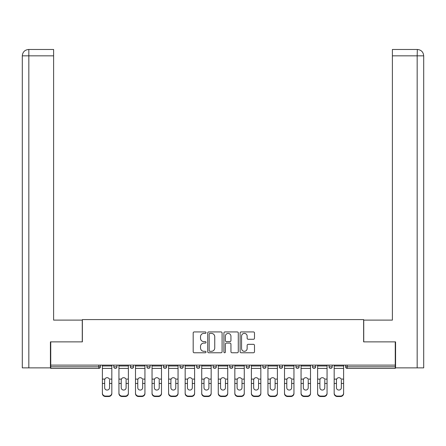 <?xml version="1.0" encoding="UTF-8"?>
<svg xmlns="http://www.w3.org/2000/svg" width="446" height="446" viewBox="0 0 446 446"><rect width="100%" height="100%" fill="white"/><g stroke="black" fill="none" stroke-linecap="round" stroke-linejoin="round"><path stroke-width="0.67" d="M206.019 332.66A0.73 0.73 0 0 0 205.288 331.93L194.222 331.93A1.043 1.043 0 0 0 193.179 332.972L193.179 351.727A1.043 1.043 0 0 0 194.222 352.764L205.288 352.764A0.73 0.73 0 0 0 206.019 352.039A0.73 0.73 0 0 0 205.288 351.309L203.855 351.309A3.334 3.334 0 0 1 200.522 347.975L200.522 346.408A3.334 3.334 0 0 1 203.855 343.08L205.288 343.08A0.73 0.73 0 0 0 206.019 342.35A0.73 0.73 0 0 0 205.288 341.619L203.855 341.619A3.334 3.334 0 0 1 200.522 338.285L200.522 336.724A3.334 3.334 0 0 1 203.855 333.391L205.288 333.391A0.73 0.73 0 0 0 206.019 332.66M253.445 339.272A1.043 1.043 0 0 0 254.488 338.235L254.488 332.972A1.043 1.043 0 0 0 253.445 331.93L241.152 331.93A1.043 1.043 0 0 0 240.11 332.972L240.11 351.727A1.043 1.043 0 0 0 241.152 352.764L253.445 352.764A1.043 1.043 0 0 0 254.488 351.727L254.488 345.371A1.043 1.043 0 0 0 253.445 344.329L248.182 344.329A1.043 1.043 0 0 0 247.145 345.371L247.145 348.521A2.788 2.788 0 0 1 244.358 351.309A2.788 2.788 0 0 1 241.57 348.521L241.57 336.178A2.788 2.788 0 0 1 244.358 333.391A2.788 2.788 0 0 1 247.145 336.178L247.145 338.235A1.043 1.043 0 0 0 248.182 339.272L253.445 339.272M28.828 367.872L22.3 367.872L22.3 55.839C22.679 51.97 24.803 49.846 28.661 49.473L53.609 49.473L53.609 55.839L28.828 55.839L28.828 367.872L50.426 367.872L50.426 341.87L82.371 341.87L82.371 319.581L363.629 319.581L363.629 341.87L395.256 341.87L395.256 365.112L50.744 365.112L50.744 366.813L98.822 366.813L98.822 365.112M50.744 341.87L50.744 365.112M222.086 332.972A1.043 1.043 0 0 0 221.049 331.93L208.756 331.93A1.043 1.043 0 0 0 207.713 332.972L207.713 351.727A1.043 1.043 0 0 0 208.756 352.764L221.049 352.764A1.043 1.043 0 0 0 222.086 351.727L222.086 332.972M224.951 331.93L237.244 331.93A1.043 1.043 0 0 1 238.287 332.972L238.287 351.727A1.043 1.043 0 0 1 237.244 352.764L231.987 352.764A1.043 1.043 0 0 1 230.944 351.727L230.944 344.117A1.043 1.043 0 0 0 229.902 343.08L226.412 343.08A1.043 1.043 0 0 0 225.369 344.117L225.369 352.039A0.73 0.73 0 0 1 224.639 352.764A0.73 0.73 0 0 1 223.914 352.039L223.914 332.972A1.043 1.043 0 0 1 224.951 331.93M98.822 368.402A1.594 1.594 0 0 0 100.417 366.813L98.822 366.813L98.822 368.402A1.594 1.594 0 0 0 100.417 366.813L100.417 365.112L100.417 366.813A1.594 1.594 0 0 1 98.822 368.402L50.744 368.402L50.744 366.813M395.256 365.112L395.256 368.402L347.178 368.402A1.594 1.594 0 0 1 345.583 366.813L345.583 365.112M113.786 365.112L113.786 366.813L113.786 365.112M115.38 368.402A1.594 1.594 0 0 1 113.786 366.813A1.594 1.594 0 0 0 115.38 368.402A1.594 1.594 0 0 0 116.969 366.813L116.969 365.112L116.969 366.813A1.594 1.594 0 0 1 115.38 368.402A1.594 1.594 0 0 1 113.786 366.813L116.969 366.813A1.594 1.594 0 0 1 115.38 368.402M130.344 365.112L130.344 366.813L130.344 365.112M133.527 365.112L133.527 366.813L133.527 365.112M146.901 365.112L146.901 366.813L146.901 365.112M150.085 365.112L150.085 366.813A1.594 1.594 0 0 1 148.496 368.402A1.594 1.594 0 0 1 146.901 366.813A1.594 1.594 0 0 0 148.496 368.402A1.594 1.594 0 0 0 150.085 366.813A1.594 1.594 0 0 1 148.496 368.402A1.594 1.594 0 0 1 146.901 366.813L150.085 366.813M163.459 366.813A1.594 1.594 0 0 0 165.048 368.402A1.594 1.594 0 0 0 166.642 366.813A1.594 1.594 0 0 1 165.048 368.402A1.594 1.594 0 0 0 166.642 366.813L166.642 365.112L166.642 366.813L163.459 366.813A1.594 1.594 0 0 0 165.048 368.402A1.594 1.594 0 0 1 163.459 366.813L163.459 365.112M180.017 365.112L180.017 366.813L180.017 365.112M183.2 365.112L183.2 366.813L183.2 365.112M199.758 365.112L199.758 366.813L196.575 366.813A1.594 1.594 0 0 0 198.163 368.402A1.594 1.594 0 0 1 196.575 366.813L196.575 365.112M213.132 365.112L213.132 366.813L213.132 365.112M216.316 365.112L216.316 366.813L216.316 365.112M229.684 365.112L229.684 366.813L229.684 365.112M232.868 365.112L232.868 366.813L232.868 365.112M246.242 365.112L246.242 366.813L246.242 365.112M249.425 365.112L249.425 366.813A1.594 1.594 0 0 1 247.837 368.402A1.594 1.594 0 0 1 246.242 366.813A1.594 1.594 0 0 0 247.837 368.402A1.594 1.594 0 0 1 246.242 366.813L249.425 366.813A1.594 1.594 0 0 1 247.837 368.402M262.8 365.112L262.8 366.813L262.8 365.112M265.983 365.112L265.983 366.813L265.983 365.112M279.358 365.112L279.358 366.813L279.358 365.112M282.541 365.112L282.541 366.813A1.594 1.594 0 0 1 280.952 368.402A1.594 1.594 0 0 1 279.358 366.813L282.541 366.813A1.594 1.594 0 0 1 280.952 368.402M295.915 365.112L295.915 366.813L295.915 365.112M299.099 365.112L299.099 366.813L299.099 365.112M312.473 365.112L312.473 366.813L312.473 365.112M315.657 365.112L315.657 366.813L315.657 365.112M332.214 365.112L332.214 366.813A1.594 1.594 0 0 1 330.62 368.402A1.594 1.594 0 0 1 329.031 366.813L329.031 365.112M131.938 368.402A1.594 1.594 0 0 1 130.344 366.813A1.594 1.594 0 0 0 131.938 368.402A1.594 1.594 0 0 0 133.527 366.813A1.594 1.594 0 0 1 131.938 368.402A1.594 1.594 0 0 1 130.344 366.813L133.527 366.813A1.594 1.594 0 0 1 131.938 368.402M181.606 368.402A1.594 1.594 0 0 1 180.017 366.813A1.594 1.594 0 0 0 181.606 368.402A1.594 1.594 0 0 0 183.2 366.813A1.594 1.594 0 0 1 181.606 368.402A1.594 1.594 0 0 1 180.017 366.813L183.2 366.813A1.594 1.594 0 0 1 181.606 368.402M198.163 368.402A1.594 1.594 0 0 0 199.758 366.813A1.594 1.594 0 0 1 198.163 368.402A1.594 1.594 0 0 1 196.575 366.813M214.721 368.402A1.594 1.594 0 0 1 213.132 366.813A1.594 1.594 0 0 0 214.721 368.402A1.594 1.594 0 0 0 216.316 366.813A1.594 1.594 0 0 1 214.721 368.402A1.594 1.594 0 0 1 213.132 366.813L216.316 366.813A1.594 1.594 0 0 1 214.721 368.402M231.279 368.402A1.594 1.594 0 0 1 229.684 366.813L232.868 366.813A1.594 1.594 0 0 1 231.279 368.402A1.594 1.594 0 0 0 232.868 366.813M264.394 368.402A1.594 1.594 0 0 1 262.8 366.813A1.594 1.594 0 0 0 264.394 368.402A1.594 1.594 0 0 0 265.983 366.813A1.594 1.594 0 0 1 264.394 368.402A1.594 1.594 0 0 1 262.8 366.813L265.983 366.813A1.594 1.594 0 0 1 264.394 368.402M297.504 368.402A1.594 1.594 0 0 1 295.915 366.813L299.099 366.813A1.594 1.594 0 0 1 297.504 368.402A1.594 1.594 0 0 0 299.099 366.813M314.062 368.402A1.594 1.594 0 0 1 312.473 366.813A1.594 1.594 0 0 0 314.062 368.402A1.594 1.594 0 0 0 315.657 366.813A1.594 1.594 0 0 1 314.062 368.402A1.594 1.594 0 0 1 312.473 366.813L315.657 366.813A1.594 1.594 0 0 1 314.062 368.402M209.899 333.391A0.73 0.73 0 0 0 209.168 334.115L209.168 350.578A0.73 0.73 0 0 0 209.899 351.309L211.41 351.309A3.334 3.334 0 0 0 214.743 347.975L214.743 336.724A3.334 3.334 0 0 0 211.41 333.391L209.899 333.391M230.944 336.228A2.788 2.788 0 0 0 228.157 333.441A2.788 2.788 0 0 0 225.369 336.228L225.369 340.577A1.043 1.043 0 0 0 226.412 341.619L229.902 341.619A1.043 1.043 0 0 0 230.944 340.577L230.944 336.228M109.543 380.053L109.543 383.448L111.823 383.448L111.823 365.112M102.379 383.9L102.379 393.517L102.379 379.117L104.855 379.117L104.659 380.053L104.855 379.117A2.442 2.341 0 0 1 109.348 379.117L111.823 379.117M111.823 383.9L111.823 393.517A3.183 3.01 180 0 1 108.64 396.527L108.64 396.081A3.183 3.01 0 0 0 111.823 393.071L111.823 383.448M109.543 387.752A2.442 2.308 180 0 1 107.101 390.06A2.442 2.308 180 0 1 104.659 387.752A2.442 2.308 180 0 0 107.101 390.06A2.442 2.308 180 0 0 109.543 387.752L109.543 383.448M104.659 387.752L104.659 380.053M102.379 393.071A3.183 3.01 0 0 0 105.563 396.081L105.563 396.527L108.64 396.527M105.563 396.527A3.183 3.01 180 0 1 102.379 393.517M105.563 396.081L108.64 396.081M102.379 379.117L102.379 365.112M111.823 393.071L111.823 393.517M82.265 341.87L82.265 320.111L53.609 320.111L53.609 55.839M53.609 49.473L28.828 49.473L28.828 55.839L22.3 55.839L22.3 367.872M28.828 49.473L28.667 49.473C24.798 49.852 22.674 51.976 22.3 55.839L22.3 304.194L22.3 55.839M363.735 341.87L363.735 320.111L392.391 320.111L392.391 49.473L417.333 49.473L417.172 55.839L392.391 55.839M423.7 367.872L423.7 304.194L423.7 367.872L395.574 367.872L395.574 341.87L395.256 341.87M417.172 367.872L417.172 55.839L423.7 55.839L423.7 304.194L423.7 55.839C423.321 51.97 421.197 49.846 417.339 49.473M126.101 380.053L126.101 383.448L128.381 383.448L128.381 365.112M118.937 383.9L118.937 393.517L118.937 379.117L121.412 379.117L121.217 380.053L121.412 379.117A2.442 2.341 0 0 1 125.906 379.117L128.381 379.117M128.381 383.9L128.381 393.517A3.183 3.01 180 0 1 125.198 396.527L125.198 396.081A3.183 3.01 0 0 0 128.381 393.071L128.381 383.448M126.101 387.752A2.442 2.308 180 0 1 123.659 390.06A2.442 2.308 180 0 1 121.217 387.752A2.442 2.308 180 0 0 123.659 390.06A2.442 2.308 180 0 0 126.101 387.752L126.101 383.448M142.659 380.053L142.659 383.448L144.939 383.448L144.939 365.112M135.495 383.9L135.495 393.517L135.495 379.117L137.97 379.117L137.775 380.053L137.97 379.117A2.442 2.341 0 0 1 142.464 379.117L144.939 379.117M144.939 383.9L144.939 393.517A3.183 3.01 180 0 1 141.756 396.527L141.756 396.081A3.183 3.01 0 0 0 144.939 393.071L144.939 383.448M142.659 387.752A2.442 2.308 180 0 1 140.217 390.06A2.442 2.308 180 0 1 137.775 387.752A2.442 2.308 180 0 0 140.217 390.06A2.442 2.308 180 0 0 142.659 387.752L142.659 383.448M159.211 380.053L159.211 383.448L161.497 383.448L161.497 365.112M152.047 383.9L152.047 393.517L152.047 379.117L154.528 379.117L154.333 380.053L154.528 379.117A2.442 2.341 0 0 1 159.021 379.117L161.497 379.117M161.497 383.9L161.497 393.517A3.183 3.01 180 0 1 158.313 396.527L158.313 396.081A3.183 3.01 0 0 0 161.497 393.071L161.497 383.448M159.211 387.752A2.442 2.308 180 0 1 156.775 390.06A2.442 2.308 180 0 1 154.333 387.752A2.442 2.308 180 0 0 156.775 390.06A2.442 2.308 180 0 0 159.211 387.752L159.211 383.448M175.769 380.053L175.769 383.448L178.054 383.448L178.054 365.112M168.605 383.9L168.605 393.517L168.605 379.117L171.08 379.117L170.89 380.053L171.08 379.117A2.442 2.341 0 0 1 175.573 379.117L178.054 379.117M178.054 383.9L178.054 393.517A3.183 3.01 180 0 1 174.865 396.527L174.865 396.081A3.183 3.01 0 0 0 178.054 393.071L178.054 383.448M175.769 387.752A2.442 2.308 180 0 1 173.327 390.06A2.442 2.308 180 0 1 170.89 387.752A2.442 2.308 180 0 0 173.327 390.06A2.442 2.308 180 0 0 175.769 387.752L175.769 383.448M192.326 380.053L192.326 383.448L194.607 383.448L194.607 365.112M185.162 383.9L185.162 393.517L185.162 379.117L187.638 379.117L187.443 380.053L187.638 379.117A2.442 2.341 0 0 1 192.131 379.117L194.607 379.117M194.607 383.9L194.607 393.517A3.183 3.01 180 0 1 191.423 396.527L191.423 396.081A3.183 3.01 0 0 0 194.607 393.071L194.607 383.448M192.326 387.752A2.442 2.308 180 0 1 189.885 390.06A2.442 2.308 180 0 1 187.443 387.752A2.442 2.308 180 0 0 189.885 390.06A2.442 2.308 180 0 0 192.326 387.752L192.326 383.448M121.217 387.752L121.217 380.053M118.937 393.071A3.183 3.01 0 0 0 122.12 396.081L122.12 396.527L125.198 396.527M122.12 396.527A3.183 3.01 180 0 1 118.937 393.517M122.12 396.081L125.198 396.081M118.937 379.117L118.937 365.112M128.381 393.071L128.381 393.517M137.775 387.752L137.775 380.053M135.495 393.071A3.183 3.01 0 0 0 138.678 396.081L138.678 396.527L141.756 396.527M138.678 396.527A3.183 3.01 180 0 1 135.495 393.517M138.678 396.081L141.756 396.081M135.495 379.117L135.495 365.112M144.939 393.071L144.939 393.517M154.333 387.752L154.333 380.053M152.047 393.071A3.183 3.01 0 0 0 155.236 396.081L155.236 396.527L158.313 396.527M155.236 396.527A3.183 3.01 180 0 1 152.047 393.517M155.236 396.081L158.313 396.081M152.047 379.117L152.047 365.112M161.497 393.071L161.497 393.517M170.89 387.752L170.89 380.053M168.605 393.071A3.183 3.01 0 0 0 171.788 396.081L171.788 396.527L174.865 396.527M171.788 396.527A3.183 3.01 180 0 1 168.605 393.517M171.788 396.081L174.865 396.081M168.605 379.117L168.605 365.112M178.054 393.071L178.054 393.517M187.443 387.752L187.443 380.053M185.162 393.071A3.183 3.01 0 0 0 188.346 396.081L188.346 396.527L191.423 396.527M188.346 396.527A3.183 3.01 180 0 1 185.162 393.517M188.346 396.081L191.423 396.081M185.162 379.117L185.162 365.112M194.607 393.071L194.607 393.517M208.884 380.053L208.884 383.448L211.164 383.448L211.164 365.112M201.72 383.9L201.72 393.517L201.72 379.117L204.196 379.117L204 380.053L204.196 379.117A2.442 2.341 0 0 1 208.689 379.117L211.164 379.117M211.164 383.9L211.164 393.517A3.183 3.01 180 0 1 207.981 396.527L207.981 396.081A3.183 3.01 0 0 0 211.164 393.071L211.164 383.448M208.884 387.752A2.442 2.308 180 0 1 206.442 390.06A2.442 2.308 180 0 1 204 387.752A2.442 2.308 180 0 0 206.442 390.06A2.442 2.308 180 0 0 208.884 387.752L208.884 383.448M204 387.752L204 380.053M201.72 393.071A3.183 3.01 0 0 0 204.904 396.081L204.904 396.527L207.981 396.527M204.904 396.527A3.183 3.01 180 0 1 201.72 393.517M204.904 396.081L207.981 396.081M201.72 379.117L201.72 365.112M211.164 393.071L211.164 393.517M225.442 380.053L225.442 383.448L227.722 383.448L227.722 365.112M218.278 383.9L218.278 393.517L218.278 379.117L220.753 379.117L220.558 380.053L220.753 379.117A2.442 2.341 0 0 1 225.247 379.117L227.722 379.117M227.722 383.9L227.722 393.517A3.183 3.01 180 0 1 224.539 396.527L224.539 396.081A3.183 3.01 0 0 0 227.722 393.071L227.722 383.448M225.442 387.752A2.442 2.308 180 0 1 223 390.06A2.442 2.308 180 0 1 220.558 387.752A2.442 2.308 180 0 0 223 390.06A2.442 2.308 180 0 0 225.442 387.752L225.442 383.448M220.558 387.752L220.558 380.053M218.278 393.071A3.183 3.01 0 0 0 221.461 396.081L221.461 396.527L224.539 396.527M221.461 396.527A3.183 3.01 180 0 1 218.278 393.517M221.461 396.081L224.539 396.081M218.278 379.117L218.278 365.112M227.722 393.071L227.722 393.517M242 380.053L242 383.448L244.28 383.448L244.28 365.112M234.836 383.9L234.836 393.517L234.836 379.117L237.311 379.117L237.116 380.053L237.311 379.117A2.442 2.341 0 0 1 241.804 379.117L244.28 379.117M244.28 383.9L244.28 393.517A3.183 3.01 180 0 1 241.096 396.527L241.096 396.081A3.183 3.01 0 0 0 244.28 393.071L244.28 383.448M242 387.752A2.442 2.308 180 0 1 239.558 390.06A2.442 2.308 180 0 1 237.116 387.752A2.442 2.308 180 0 0 239.558 390.06A2.442 2.308 180 0 0 242 387.752L242 383.448M237.116 387.752L237.116 380.053M234.836 393.071A3.183 3.01 0 0 0 238.019 396.081L238.019 396.527L241.096 396.527M238.019 396.527A3.183 3.01 180 0 1 234.836 393.517M238.019 396.081L241.096 396.081M234.836 379.117L234.836 365.112M244.28 393.071L244.28 393.517M258.557 380.053L258.557 383.448L260.838 383.448L260.838 365.112M251.393 383.9L251.393 393.517L251.393 379.117L253.869 379.117L253.674 380.053L253.869 379.117A2.442 2.341 0 0 1 258.362 379.117L260.838 379.117M260.838 383.9L260.838 393.517A3.183 3.01 180 0 1 257.654 396.527L257.654 396.081A3.183 3.01 0 0 0 260.838 393.071L260.838 383.448M258.557 387.752A2.442 2.308 180 0 1 256.115 390.06A2.442 2.308 180 0 1 253.674 387.752A2.442 2.308 180 0 0 256.115 390.06A2.442 2.308 180 0 0 258.557 387.752L258.557 383.448M253.674 387.752L253.674 380.053M251.393 393.071A3.183 3.01 0 0 0 254.577 396.081L254.577 396.527L257.654 396.527M254.577 396.527A3.183 3.01 180 0 1 251.393 393.517M254.577 396.081L257.654 396.081M251.393 379.117L251.393 365.112M260.838 393.071L260.838 393.517M275.11 380.053L275.11 383.448L277.395 383.448L277.395 365.112M267.946 383.9L267.946 393.517L267.946 379.117L270.427 379.117L270.231 380.053L270.427 379.117A2.442 2.341 0 0 1 274.92 379.117L277.395 379.117M277.395 383.9L277.395 393.517A3.183 3.01 180 0 1 274.212 396.527L274.212 396.081A3.183 3.01 0 0 0 277.395 393.071L277.395 383.448M275.11 387.752A2.442 2.308 180 0 1 272.673 390.06A2.442 2.308 180 0 1 270.231 387.752A2.442 2.308 180 0 0 272.673 390.06A2.442 2.308 180 0 0 275.11 387.752L275.11 383.448M270.231 387.752L270.231 380.053M267.946 393.071A3.183 3.01 0 0 0 271.135 396.081L271.135 396.527L274.212 396.527M271.135 396.527A3.183 3.01 180 0 1 267.946 393.517M271.135 396.081L274.212 396.081M267.946 379.117L267.946 365.112M277.395 393.071L277.395 393.517M291.667 380.053L291.667 383.448L293.953 383.448L293.953 365.112M284.503 383.9L284.503 393.517L284.503 379.117L286.979 379.117L286.789 380.053L286.979 379.117A2.442 2.341 0 0 1 291.472 379.117L293.953 379.117M293.953 383.9L293.953 393.517A3.183 3.01 180 0 1 290.764 396.527L290.764 396.081A3.183 3.01 0 0 0 293.953 393.071L293.953 383.448M291.667 387.752A2.442 2.308 180 0 1 289.225 390.06A2.442 2.308 180 0 1 286.789 387.752A2.442 2.308 180 0 0 289.225 390.06A2.442 2.308 180 0 0 291.667 387.752L291.667 383.448M286.789 387.752L286.789 380.053M284.503 393.071A3.183 3.01 0 0 0 287.687 396.081L287.687 396.527L290.764 396.527M287.687 396.527A3.183 3.01 180 0 1 284.503 393.517M287.687 396.081L290.764 396.081M284.503 379.117L284.503 365.112M293.953 393.071L293.953 393.517M308.225 380.053L308.225 383.448L310.505 383.448L310.505 365.112M301.061 383.9L301.061 393.517L301.061 379.117L303.536 379.117L303.341 380.053L303.536 379.117A2.442 2.341 0 0 1 308.03 379.117L310.505 379.117M310.505 383.9L310.505 393.517A3.183 3.01 180 0 1 307.322 396.527L307.322 396.081A3.183 3.01 0 0 0 310.505 393.071L310.505 383.448M308.225 387.752A2.442 2.308 180 0 1 305.783 390.06A2.442 2.308 180 0 1 303.341 387.752A2.442 2.308 180 0 0 305.783 390.06A2.442 2.308 180 0 0 308.225 387.752L308.225 383.448M303.341 387.752L303.341 380.053M301.061 393.071A3.183 3.01 0 0 0 304.244 396.081L304.244 396.527L307.322 396.527M304.244 396.527A3.183 3.01 180 0 1 301.061 393.517M304.244 396.081L307.322 396.081M301.061 379.117L301.061 365.112M310.505 393.071L310.505 393.517M324.783 380.053L324.783 383.448L327.063 383.448L327.063 365.112M317.619 383.9L317.619 393.517L317.619 379.117L320.094 379.117L319.899 380.053L320.094 379.117A2.442 2.341 0 0 1 324.588 379.117L327.063 379.117M327.063 383.9L327.063 393.517A3.183 3.01 180 0 1 323.88 396.527L323.88 396.081A3.183 3.01 0 0 0 327.063 393.071L327.063 383.448M324.783 387.752A2.442 2.308 180 0 1 322.341 390.06A2.442 2.308 180 0 1 319.899 387.752A2.442 2.308 180 0 0 322.341 390.06A2.442 2.308 180 0 0 324.783 387.752L324.783 383.448M319.899 387.752L319.899 380.053M317.619 393.071A3.183 3.01 0 0 0 320.802 396.081L320.802 396.527L323.88 396.527M320.802 396.527A3.183 3.01 180 0 1 317.619 393.517M320.802 396.081L323.88 396.081M317.619 379.117L317.619 365.112M327.063 393.071L327.063 393.517M341.341 380.053L341.341 383.448L343.621 383.448L343.621 365.112M334.177 383.9L334.177 393.517L334.177 379.117L336.652 379.117L336.457 380.053L336.652 379.117A2.442 2.341 0 0 1 341.145 379.117L343.621 379.117M343.621 383.9L343.621 393.517A3.183 3.01 180 0 1 340.437 396.527L340.437 396.081A3.183 3.01 0 0 0 343.621 393.071L343.621 383.448M341.341 387.752A2.442 2.308 180 0 1 338.899 390.06A2.442 2.308 180 0 1 336.457 387.752A2.442 2.308 180 0 0 338.899 390.06A2.442 2.308 180 0 0 341.341 387.752L341.341 383.448M336.457 387.752L336.457 380.053M334.177 393.071A3.183 3.01 0 0 0 337.36 396.081L337.36 396.527L340.437 396.527M337.36 396.527A3.183 3.01 180 0 1 334.177 393.517M337.36 396.081L340.437 396.081M334.177 379.117L334.177 365.112M343.621 393.071L343.621 393.517M347.178 365.112L347.178 366.813L395.256 366.813M345.583 366.813L347.178 366.813L347.178 368.402M330.62 368.402A1.594 1.594 0 0 0 332.214 366.813L329.031 366.813M102.379 383.448L104.659 383.448M102.379 368.402L111.823 368.402M102.379 365.988L111.823 365.988M118.937 383.448L121.217 383.448M118.937 368.402L128.381 368.402M118.937 365.988L128.381 365.988M135.495 383.448L137.775 383.448M135.495 368.402L144.939 368.402M135.495 365.988L144.939 365.988M152.047 383.448L154.333 383.448M152.047 368.402L161.497 368.402M152.047 365.988L161.497 365.988M168.605 383.448L170.89 383.448M168.605 368.402L178.054 368.402M168.605 365.988L178.054 365.988M185.162 383.448L187.443 383.448M185.162 368.402L194.607 368.402M185.162 365.988L194.607 365.988M201.72 383.448L204 383.448M201.72 368.402L211.164 368.402M201.72 365.988L211.164 365.988M218.278 383.448L220.558 383.448M218.278 368.402L227.722 368.402M218.278 365.988L227.722 365.988M234.836 383.448L237.116 383.448M234.836 368.402L244.28 368.402M234.836 365.988L244.28 365.988M251.393 383.448L253.674 383.448M251.393 368.402L260.838 368.402M251.393 365.988L260.838 365.988M267.946 383.448L270.231 383.448M267.946 368.402L277.395 368.402M267.946 365.988L277.395 365.988M284.503 383.448L286.789 383.448M284.503 368.402L293.953 368.402M284.503 365.988L293.953 365.988M301.061 383.448L303.341 383.448M301.061 368.402L310.505 368.402M301.061 365.988L310.505 365.988M317.619 383.448L319.899 383.448M317.619 368.402L327.063 368.402M317.619 365.988L327.063 365.988M334.177 383.448L336.457 383.448M334.177 368.402L343.621 368.402M334.177 365.988L343.621 365.988"/></g></svg>
